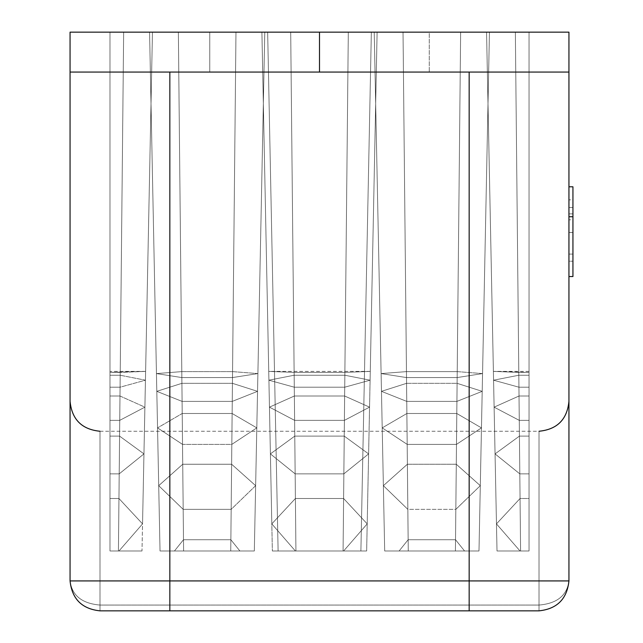 <?xml version="1.0" encoding="UTF-8"?>
<svg xmlns="http://www.w3.org/2000/svg" width="643" height="643" viewBox="0 0 643 643"><rect width="100%" height="100%" fill="white"/><g stroke="black" fill="none" stroke-linecap="round" stroke-linejoin="round"><path stroke-width="0.48" stroke-dasharray="3.21 2.41" d="M568.942 32.15L568.942 580.918C567.038 598.971 557.063 608.945 539.011 610.85L99.995 610.85L539.011 610.85C557.063 608.945 567.038 598.971 568.942 580.918C567.038 595.482 557.063 603.528 539.011 605.063L539.011 431.252L539.011 610.85L539.011 605.063L539.011 610.85L539.011 605.063L99.995 605.063L99.995 431.252L99.995 605.063L539.011 605.063L99.995 605.063C81.942 603.528 71.968 595.482 70.063 580.918L70.063 72.064L568.942 72.064L70.063 72.064L568.942 72.064L568.942 580.918C567.038 595.482 557.063 603.528 539.011 605.063C557.063 603.528 567.038 595.482 568.942 580.918C567.038 595.482 557.063 603.528 539.011 605.063L99.995 605.063L99.995 431.252L99.995 605.063C81.942 603.528 71.968 595.482 70.063 580.918L70.063 401.32L70.063 580.918L169.84 580.918L169.84 72.064L169.84 580.918L70.063 580.918L70.063 32.15L70.063 72.064L397.109 72.064L319.507 72.064L319.507 32.15L70.063 32.15L429.259 32.15L241.897 32.15L319.507 32.15L319.507 72.064L568.942 72.064L568.942 32.15L319.507 32.15L568.942 32.15M568.942 276.538L568.942 186.8L568.942 276.538L568.942 186.8L568.942 276.538L568.942 186.8L568.942 276.538L568.942 186.8L568.942 276.538L572.937 276.538L572.937 186.8L572.937 276.538L572.937 186.8L572.937 276.538L572.937 186.8L572.937 276.538L572.937 186.8L572.937 276.538L572.937 186.8L572.937 276.538L572.937 186.8L572.937 276.538L572.937 219.81L572.937 276.538L568.942 276.538L568.942 186.8L572.937 186.8L572.937 199.852L568.942 199.852L572.937 199.852L572.937 186.8L568.942 186.8L568.942 254.081L572.937 254.081L568.942 254.081L568.942 207.528L572.937 207.528L568.942 207.528L568.942 186.8L572.937 186.8L568.942 186.8L572.937 186.8L568.942 186.8L568.942 276.538L572.937 276.538L568.942 276.538L572.937 276.538L568.942 276.538L568.942 186.8L572.937 186.8L568.942 186.8L572.937 186.8L568.942 186.8L568.942 276.538L572.937 276.538L568.942 276.538L572.937 276.538L568.942 276.538L568.942 186.8L572.937 186.8L568.942 186.8L572.937 186.8L568.942 186.8L568.942 232.517L572.937 232.517L568.942 232.517L568.942 261.219L572.937 261.219L568.942 261.219L568.942 213.87L572.937 213.87L568.942 213.87L568.942 276.538L572.937 276.538L568.942 276.538L568.942 186.8L572.937 186.8L568.942 186.8L572.937 186.8L568.942 186.8L568.942 199.852L572.937 199.852L572.937 219.81L568.942 219.81L572.937 219.81L572.937 199.852L568.942 199.852L568.942 276.538L572.937 276.538L568.942 276.538M348.305 32.15L261.902 32.15L377.111 32.15L261.902 32.15L377.111 32.15L261.902 32.15L377.111 32.15L261.902 32.15L377.111 32.15L261.902 32.15L377.111 32.15L261.902 32.15L377.111 32.15L261.902 32.15L377.111 32.15L261.902 32.15L377.111 32.15L261.902 32.15L377.111 32.15L261.902 32.15L377.111 32.15L261.902 32.15L371.349 32.15L290.7 32.15L294.132 372.393L344.881 372.393L348.305 32.15L344.881 372.393L370.272 371.389L377.111 32.15L348.305 32.15L377.111 32.15L370.272 371.389L344.881 372.393L348.305 32.15L344.881 372.393L294.132 372.393L290.7 32.15L348.305 32.15L290.7 32.15L294.132 372.393L268.734 371.389L261.902 32.15L290.7 32.15L261.902 32.15L268.734 371.389L294.132 372.393L290.7 32.15L294.277 387.199L344.728 387.199L348.305 32.15L344.728 387.199L370.095 380.198L377.111 32.15L348.305 32.15L377.111 32.15L370.095 380.198L344.849 375.239L348.305 32.15L344.849 375.239L294.156 375.239L290.7 32.15L348.305 32.15L290.7 32.15L294.156 375.239L268.911 380.198L261.902 32.15L290.7 32.15L261.902 32.15L268.911 380.198L294.277 387.199L290.7 32.15L294.615 420.361L344.399 420.361L348.305 32.15L344.399 420.361L369.548 407.148L377.111 32.15L348.305 32.15L377.111 32.15L369.548 407.148L344.64 396.008L348.305 32.15L344.64 396.008L294.365 396.008L290.7 32.15L348.305 32.15L290.7 32.15L294.365 396.008L269.457 407.148L261.902 32.15L290.7 32.15L261.902 32.15L269.457 407.148L294.615 420.361L290.7 32.15L295.153 473.867L343.852 473.867L348.305 32.15L343.852 473.867L368.608 453.894L377.111 32.15L348.305 32.15L377.111 32.15L368.608 453.894L344.238 436.107L348.305 32.15L344.238 436.107L294.775 436.107L290.7 32.15L348.305 32.15L290.7 32.15L294.775 436.107L270.398 453.894L261.902 32.15L290.7 32.15L261.902 32.15L270.398 453.894L295.153 473.867L290.7 32.15L295.933 550.987L343.081 550.987L348.305 32.15L343.081 550.987L343.627 550.987L367.201 523.884L377.111 32.15L348.305 32.15L377.111 32.15L367.201 523.884L343.611 498.502L348.305 32.15L343.611 498.502L295.402 498.502L290.7 32.15L348.305 32.15L290.7 32.15L295.402 498.502L271.812 523.884L261.902 32.15L290.7 32.15L261.902 32.15L271.812 523.884L295.378 550.987L295.933 550.987L290.7 32.15L294.156 375.239L344.849 375.239L348.305 32.15L344.849 375.239L370.095 380.198L377.111 32.15L348.305 32.15L377.111 32.15L370.095 380.198L344.728 387.199L348.305 32.15L344.728 387.199L294.277 387.199L290.7 32.15L348.305 32.15L290.7 32.15L294.277 387.199L268.911 380.198L261.902 32.15L290.7 32.15L261.902 32.15L268.911 380.198L294.156 375.239L290.7 32.15L294.365 396.008L344.64 396.008L348.305 32.15L344.64 396.008L369.548 407.148L377.111 32.15L348.305 32.15L377.111 32.15L369.548 407.148L344.399 420.361L348.305 32.15L344.399 420.361L294.615 420.361L290.7 32.15L348.305 32.15L290.7 32.15L294.615 420.361L269.457 407.148L261.902 32.15L290.7 32.15L261.902 32.15L269.457 407.148L294.365 396.008L290.7 32.15L294.775 436.107L344.238 436.107L348.305 32.15L344.238 436.107L368.608 453.894L377.111 32.15L348.305 32.15L377.111 32.15L368.608 453.894L343.852 473.867L348.305 32.15L343.852 473.867L295.153 473.867L290.7 32.15L348.305 32.15L290.7 32.15L295.153 473.867L270.398 453.894L261.902 32.15L290.7 32.15L261.902 32.15L270.398 453.894L294.775 436.107L290.7 32.15L295.402 498.502L343.611 498.502L348.305 32.15L343.611 498.502L367.201 523.884L377.111 32.15L348.305 32.15L377.111 32.15L367.201 523.884L343.627 550.987L343.081 550.987L348.305 32.15L343.081 550.987L295.933 550.987L290.7 32.15L348.305 32.15L290.7 32.15L295.933 550.987L295.378 550.987L271.812 523.884L261.902 32.15L290.7 32.15L261.902 32.15L271.812 523.884L295.402 498.502L290.7 32.15L261.902 32.15L272.359 550.987L343.627 550.987L295.378 550.987L271.812 523.884L295.402 498.502L343.611 498.502L367.201 523.884L343.627 550.987L295.378 550.987L343.627 550.987L367.201 523.884L343.611 498.502L295.402 498.502L271.812 523.884L295.378 550.987L343.627 550.987L295.933 550.987L290.7 32.15L295.933 550.987L343.081 550.987L348.305 32.15L343.081 550.987L366.655 550.987L377.111 32.15L348.305 32.15L377.111 32.15L366.655 550.987L343.081 550.987L348.305 32.15L343.081 550.987L295.933 550.987L290.7 32.15L348.305 32.15L290.7 32.15L295.933 550.987L272.359 550.987L261.902 32.15L290.7 32.15L261.902 32.15L272.359 550.987L366.655 550.987L272.359 550.987L295.933 550.987L290.7 32.15L295.933 550.987L343.081 550.987L348.305 32.15L343.081 550.987L366.655 550.987L377.111 32.15L348.305 32.15L377.111 32.15L366.655 550.987L343.081 550.987L348.305 32.15L343.081 550.987L295.933 550.987L290.7 32.15L348.305 32.15L290.7 32.15L295.933 550.987L272.359 550.987L261.902 32.15L371.349 32.15L360.892 550.987L343.081 550.987L366.655 550.987L272.359 550.987L360.892 550.987L278.114 550.987L267.657 32.15L278.114 550.987L295.933 550.987L290.7 32.15L295.933 550.987L343.081 550.987L348.305 32.15L343.081 550.987L360.892 550.987L371.349 32.15L267.657 32.15L278.114 550.987L360.892 550.987L371.349 32.15L360.892 550.987L278.114 550.987L360.892 550.987L343.081 550.987L348.305 32.15L343.081 550.987L295.933 550.987L290.7 32.15L348.305 32.15M403.032 32.15L489.444 32.15L374.226 32.15L489.444 32.15L374.226 32.15L489.444 32.15L374.226 32.15L489.444 32.15L374.226 32.15L489.444 32.15L374.226 32.15L489.444 32.15L374.226 32.15L489.444 32.15L374.226 32.15L489.444 32.15L374.226 32.15L489.444 32.15L374.226 32.15L489.444 32.15L374.226 32.15L489.444 32.15L403.032 32.15L406.513 377.57L457.157 377.57L460.637 32.15L403.032 32.15L460.637 32.15L457.157 377.57L482.555 373.583L489.444 32.15L460.637 32.15L489.444 32.15L482.555 373.583L457.213 371.614L460.637 32.15L457.213 371.614L406.456 371.614L403.032 32.15L406.456 371.614L381.114 373.583L374.226 32.15L403.032 32.15L374.226 32.15L381.114 373.583L406.513 377.57L403.032 32.15L406.754 401.393L456.916 401.393L460.637 32.15L403.032 32.15L460.637 32.15L456.916 401.393L482.202 391.338L489.444 32.15L460.637 32.15L489.444 32.15L482.202 391.338L457.101 383.324L460.637 32.15L457.101 383.324L406.569 383.324L403.032 32.15L406.569 383.324L381.468 391.338L374.226 32.15L403.032 32.15L374.226 32.15L381.468 391.338L406.754 401.393L403.032 32.15L407.188 444.385L456.482 444.385L460.637 32.15L403.032 32.15L460.637 32.15L456.482 444.385L481.462 427.884L489.444 32.15L460.637 32.15L489.444 32.15L481.462 427.884L456.795 413.497L460.637 32.15L456.795 413.497L406.874 413.497L403.032 32.15L406.874 413.497L382.207 427.884L374.226 32.15L403.032 32.15L374.226 32.15L382.207 427.884L407.188 444.385L403.032 32.15L407.839 509.36L455.831 509.36L460.637 32.15L403.032 32.15L460.637 32.15L455.831 509.36L480.297 485.674L489.444 32.15L460.637 32.15L489.444 32.15L480.297 485.674L456.281 464.238L460.637 32.15L456.281 464.238L407.389 464.238L403.032 32.15L407.389 464.238L383.373 485.674L374.226 32.15L403.032 32.15L374.226 32.15L383.373 485.674L407.839 509.36L403.032 32.15L406.456 371.614L457.213 371.614L460.637 32.15L403.032 32.15L460.637 32.15L457.213 371.614L482.555 373.583L489.444 32.15L460.637 32.15L489.444 32.15L482.555 373.583L457.157 377.57L460.637 32.15L457.157 377.57L406.513 377.57L403.032 32.15L406.513 377.57L381.114 373.583L374.226 32.15L403.032 32.15L374.226 32.15L381.114 373.583L406.456 371.614L403.032 32.15L406.569 383.324L457.101 383.324L460.637 32.15L403.032 32.15L460.637 32.15L457.101 383.324L482.202 391.338L489.444 32.15L460.637 32.15L489.444 32.15L482.202 391.338L456.916 401.393L460.637 32.15L456.916 401.393L406.754 401.393L403.032 32.15L406.754 401.393L381.468 391.338L374.226 32.15L403.032 32.15L374.226 32.15L381.468 391.338L406.569 383.324L403.032 32.15L406.874 413.497L456.795 413.497L460.637 32.15L403.032 32.15L460.637 32.15L456.795 413.497L481.462 427.884L489.444 32.15L460.637 32.15L489.444 32.15L481.462 427.884L456.482 444.385L460.637 32.15L456.482 444.385L407.188 444.385L403.032 32.15L407.188 444.385L382.207 427.884L374.226 32.15L403.032 32.15L374.226 32.15L382.207 427.884L406.874 413.497L403.032 32.15L407.389 464.238L456.281 464.238L460.637 32.15L403.032 32.15L460.637 32.15L456.281 464.238L480.297 485.674L489.444 32.15L460.637 32.15L489.444 32.15L480.297 485.674L455.831 509.36L460.637 32.15L455.831 509.36L407.839 509.36L403.032 32.15L407.839 509.36L383.373 485.674L374.226 32.15L403.032 32.15L374.226 32.15L383.373 485.674L407.389 464.238L403.032 32.15L374.226 32.15L384.691 550.987L399.11 550.987L408.144 539.726L403.032 32.15L408.144 539.726L455.525 539.726L460.637 32.15L403.032 32.15L460.637 32.15L455.525 539.726L464.559 550.987L478.987 550.987L489.444 32.15L460.637 32.15L489.444 32.15L478.987 550.987L455.413 550.987L460.637 32.15L455.413 550.987L408.265 550.987L403.032 32.15L408.265 550.987L384.691 550.987L374.226 32.15L403.032 32.15L374.226 32.15L384.691 550.987L478.987 550.987L384.691 550.987L408.265 550.987L403.032 32.15L408.265 550.987L455.413 550.987L460.637 32.15L403.032 32.15L460.637 32.15L455.413 550.987L478.987 550.987L489.444 32.15L460.637 32.15L489.444 32.15L478.987 550.987L399.11 550.987L408.144 539.726L455.525 539.726L464.559 550.987L455.525 539.726L460.637 32.15L455.525 539.726L408.144 539.726L403.032 32.15L408.144 539.726L399.11 550.987L384.691 550.987L374.226 32.15L403.032 32.15L374.226 32.15L384.691 550.987L478.987 550.987L384.691 550.987L408.265 550.987L403.032 32.15L408.265 550.987L455.413 550.987L460.637 32.15L403.032 32.15L460.637 32.15L455.413 550.987L478.987 550.987L489.444 32.15L460.637 32.15L489.444 32.15L478.987 550.987L455.413 550.987L460.637 32.15L455.413 550.987L408.265 550.987L403.032 32.15L408.265 550.987L384.691 550.987L374.226 32.15L403.032 32.15L374.226 32.15L384.691 550.987L478.987 550.987L384.691 550.987L408.265 550.987L403.032 32.15L408.265 550.987L455.413 550.987L460.637 32.15L403.032 32.15L460.637 32.15L455.413 550.987L478.987 550.987L489.444 32.15L460.637 32.15L489.444 32.15L478.987 550.987L455.413 550.987L460.637 32.15L455.413 550.987L408.265 550.987L403.032 32.15L408.265 550.987L384.691 550.987L374.226 32.15L403.032 32.15M178.368 32.15L264.779 32.15L149.57 32.15L264.779 32.15L149.57 32.15L264.779 32.15L149.57 32.15L264.779 32.15L149.57 32.15L264.779 32.15L149.57 32.15L264.779 32.15L149.57 32.15L264.779 32.15L149.57 32.15L264.779 32.15L149.57 32.15L264.779 32.15L149.57 32.15L264.779 32.15L149.57 32.15L264.779 32.15L178.368 32.15L182.725 464.238L231.625 464.238L235.973 32.15L178.368 32.15L235.973 32.15L231.625 464.238L255.641 485.674L264.779 32.15L235.973 32.15L264.779 32.15L255.641 485.674L231.167 509.36L235.973 32.15L231.167 509.36L183.183 509.36L178.368 32.15L183.183 509.36L158.708 485.674L149.57 32.15L178.368 32.15L149.57 32.15L158.708 485.674L182.725 464.238L178.368 32.15L182.21 413.497L232.131 413.497L235.973 32.15L178.368 32.15L235.973 32.15L232.131 413.497L256.806 427.884L264.779 32.15L235.973 32.15L264.779 32.15L256.806 427.884L231.826 444.385L235.973 32.15L231.826 444.385L182.524 444.385L178.368 32.15L182.524 444.385L157.543 427.884L149.57 32.15L178.368 32.15L149.57 32.15L157.543 427.884L182.21 413.497L178.368 32.15L181.913 383.324L232.436 383.324L235.973 32.15L178.368 32.15L235.973 32.15L232.436 383.324L257.538 391.338L264.779 32.15L235.973 32.15L264.779 32.15L257.538 391.338L232.252 401.393L235.973 32.15L232.252 401.393L182.09 401.393L178.368 32.15L182.09 401.393L156.804 391.338L149.57 32.15L178.368 32.15L149.57 32.15L156.804 391.338L181.913 383.324L178.368 32.15L181.792 371.614L232.557 371.614L235.973 32.15L178.368 32.15L235.973 32.15L232.557 371.614L257.899 373.583L264.779 32.15L235.973 32.15L264.779 32.15L257.899 373.583L232.493 377.57L235.973 32.15L232.493 377.57L181.848 377.57L178.368 32.15L181.848 377.57L156.45 373.583L149.57 32.15L178.368 32.15L149.57 32.15L156.45 373.583L181.792 371.614L178.368 32.15L181.848 377.57L232.493 377.57L235.973 32.15L178.368 32.15L235.973 32.15L232.493 377.57L257.899 373.583L264.779 32.15L235.973 32.15L264.779 32.15L257.899 373.583L232.557 371.614L235.973 32.15L232.557 371.614L181.792 371.614L178.368 32.15L181.792 371.614L156.45 373.583L149.57 32.15L178.368 32.15L149.57 32.15L156.45 373.583L181.848 377.57L178.368 32.15L182.09 401.393L232.252 401.393L235.973 32.15L178.368 32.15L235.973 32.15L232.252 401.393L257.538 391.338L264.779 32.15L235.973 32.15L264.779 32.15L257.538 391.338L232.436 383.324L235.973 32.15L232.436 383.324L181.913 383.324L178.368 32.15L181.913 383.324L156.804 391.338L149.57 32.15L178.368 32.15L149.57 32.15L156.804 391.338L182.09 401.393L178.368 32.15L182.524 444.385L231.826 444.385L235.973 32.15L178.368 32.15L235.973 32.15L231.826 444.385L256.806 427.884L264.779 32.15L235.973 32.15L264.779 32.15L256.806 427.884L232.131 413.497L235.973 32.15L232.131 413.497L182.21 413.497L178.368 32.15L182.21 413.497L157.543 427.884L149.57 32.15L178.368 32.15L149.57 32.15L157.543 427.884L182.524 444.385L178.368 32.15L183.183 509.36L231.167 509.36L235.973 32.15L178.368 32.15L235.973 32.15L231.167 509.36L255.641 485.674L264.779 32.15L235.973 32.15L264.779 32.15L255.641 485.674L231.625 464.238L235.973 32.15L231.625 464.238L182.725 464.238L178.368 32.15L182.725 464.238L158.708 485.674L149.57 32.15L178.368 32.15L149.57 32.15L158.708 485.674L183.183 509.36L178.368 32.15L149.57 32.15L160.027 550.987L174.446 550.987L183.488 539.726L178.368 32.15L183.488 539.726L230.861 539.726L235.973 32.15L178.368 32.15L235.973 32.15L230.861 539.726L239.903 550.987L254.323 550.987L264.779 32.15L235.973 32.15L264.779 32.15L254.323 550.987L230.749 550.987L235.973 32.15L230.749 550.987L183.601 550.987L178.368 32.15L183.601 550.987L160.027 550.987L149.57 32.15L178.368 32.15L149.57 32.15L160.027 550.987L254.323 550.987L160.027 550.987L183.601 550.987L178.368 32.15L183.601 550.987L230.749 550.987L235.973 32.15L178.368 32.15L235.973 32.15L230.749 550.987L254.323 550.987L264.779 32.15L235.973 32.15L264.779 32.15L254.323 550.987L174.446 550.987L183.488 539.726L230.861 539.726L239.903 550.987L230.861 539.726L235.973 32.15L230.861 539.726L183.488 539.726L178.368 32.15L183.488 539.726L174.446 550.987L160.027 550.987L149.57 32.15L178.368 32.15L149.57 32.15L160.027 550.987L254.323 550.987L160.027 550.987L183.601 550.987L178.368 32.15L183.601 550.987L230.749 550.987L235.973 32.15L178.368 32.15L235.973 32.15L230.749 550.987L254.323 550.987L264.779 32.15L235.973 32.15L264.779 32.15L254.323 550.987L230.749 550.987L235.973 32.15L230.749 550.987L183.601 550.987L178.368 32.15L183.601 550.987L160.027 550.987L149.57 32.15L178.368 32.15L149.57 32.15L160.027 550.987L254.323 550.987L160.027 550.987L183.601 550.987L178.368 32.15L183.601 550.987L230.749 550.987L235.973 32.15L178.368 32.15L235.973 32.15L230.749 550.987L254.323 550.987L264.779 32.15L235.973 32.15L264.779 32.15L254.323 550.987L230.749 550.987L235.973 32.15L230.749 550.987L183.601 550.987L178.368 32.15L183.601 550.987L160.027 550.987L149.57 32.15L178.368 32.15M529.036 32.15L486.558 32.15L529.036 32.15L486.558 32.15L529.036 32.15L486.558 32.15L529.036 32.15L486.558 32.15L529.036 32.15L486.558 32.15L529.036 32.15L486.558 32.15L529.036 32.15L486.558 32.15L529.036 32.15L486.558 32.15L529.036 32.15L486.558 32.15L529.036 32.15L486.558 32.15L529.036 32.15L529.036 473.867L519.809 473.867L495.054 453.894L519.431 436.107L529.036 436.107L529.036 473.867L529.036 436.107L519.431 436.107L495.054 453.894L519.809 473.867L529.036 473.867L529.036 32.15L529.036 420.361L519.271 420.361L494.113 407.148L519.022 396.008L529.036 396.008L529.036 420.361L529.036 396.008L519.022 396.008L494.113 407.148L519.271 420.361L529.036 420.361L529.036 32.15L529.036 387.199L518.933 387.199L493.567 380.198L518.813 375.239L529.036 375.239L529.036 387.199L529.036 375.239L518.813 375.239L493.567 380.198L518.933 387.199L529.036 387.199L529.036 32.15L529.036 372.393L529.036 371.389L529.036 372.393L518.788 372.393L529.036 372.393L529.036 32.15L529.036 498.502L520.058 498.502L496.468 523.884L520.034 550.987L529.036 550.987L520.034 550.987L529.036 550.987L520.034 550.987L529.036 550.987L529.036 498.502L529.036 550.987L520.034 550.987L496.468 523.884L520.058 498.502L529.036 498.502L529.036 550.987L529.036 32.15L529.036 550.987L529.036 32.15L486.558 32.15L515.356 32.15L519.431 436.107L529.036 436.107L529.036 32.15L529.036 473.867L519.809 473.867L515.356 32.15L529.036 32.15L515.356 32.15L519.809 473.867L495.054 453.894L486.558 32.15L515.356 32.15L486.558 32.15L495.054 453.894L519.431 436.107L515.356 32.15L519.022 396.008L529.036 396.008L529.036 32.15L529.036 420.361L519.271 420.361L515.356 32.15L529.036 32.15L515.356 32.15L519.271 420.361L494.113 407.148L486.558 32.15L515.356 32.15L486.558 32.15L494.113 407.148L519.022 396.008L515.356 32.15L518.813 375.239L529.036 375.239L529.036 32.15L529.036 387.199L518.933 387.199L515.356 32.15L529.036 32.15L515.356 32.15L518.933 387.199L493.567 380.198L486.558 32.15L515.356 32.15L486.558 32.15L493.567 380.198L518.813 375.239L515.356 32.15L518.788 372.393L493.39 371.389L529.036 372.393L529.036 32.15L529.036 372.393L518.788 372.393L515.356 32.15L529.036 32.15L515.356 32.15L518.788 372.393L493.39 371.389L486.558 32.15L515.356 32.15L486.558 32.15L493.39 371.389L518.788 372.393L515.356 32.15L518.933 387.199L529.036 387.199L529.036 32.15L529.036 375.239L518.813 375.239L515.356 32.15L529.036 32.15L515.356 32.15L518.813 375.239L493.567 380.198L486.558 32.15L515.356 32.15L486.558 32.15L493.567 380.198L518.933 387.199L515.356 32.15L519.271 420.361L529.036 420.361L529.036 32.15L529.036 396.008L519.022 396.008L515.356 32.15L529.036 32.15L515.356 32.15L519.022 396.008L494.113 407.148L486.558 32.15L515.356 32.15L486.558 32.15L494.113 407.148L519.271 420.361L515.356 32.15L519.809 473.867L529.036 473.867L529.036 32.15L529.036 436.107L519.431 436.107L515.356 32.15L529.036 32.15L529.036 498.502L520.058 498.502L515.356 32.15L519.431 436.107L495.054 453.894L486.558 32.15L515.356 32.15L486.558 32.15L495.054 453.894L519.809 473.867L515.356 32.15L529.036 32.15L515.356 32.15L520.589 550.987L529.036 550.987L529.036 32.15L515.356 32.15L520.058 498.502L496.468 523.884L486.558 32.15L515.356 32.15L486.558 32.15L496.468 523.884L520.034 550.987L520.589 550.987L515.356 32.15L520.058 498.502L529.036 498.502L529.036 32.15L529.036 550.987L520.589 550.987L515.356 32.15L529.036 32.15L515.356 32.15L520.589 550.987L520.034 550.987L496.468 523.884L486.558 32.15L515.356 32.15L486.558 32.15L496.468 523.884L520.058 498.502L515.356 32.15L520.589 550.987L529.036 550.987L529.036 32.15L529.036 550.987L520.589 550.987L515.356 32.15L529.036 32.15L529.036 550.987L497.015 550.987L529.036 550.987L529.036 32.15L486.558 32.15L497.015 550.987L520.589 550.987L515.356 32.15L520.589 550.987L497.015 550.987L486.558 32.15L515.356 32.15L520.589 550.987L529.036 550.987L529.036 32.15L529.036 550.987L520.589 550.987L515.356 32.15L529.036 32.15L529.036 550.987L497.015 550.987L529.036 550.987L529.036 32.15M209.755 72.064L209.755 32.15L209.755 72.064L209.755 32.15L277.503 32.15L209.755 32.15L209.755 72.064L319.507 72.064L209.755 72.064L209.755 32.15L319.507 32.15L319.507 72.064L429.259 72.064L319.507 72.064L429.259 72.064L429.259 32.15L429.259 72.064L429.259 32.15L319.507 32.15L319.507 72.064L319.507 32.15L209.755 32.15L209.755 72.064L209.755 32.15L209.755 72.064L319.507 72.064L319.507 32.15L429.259 32.15L429.259 72.064M109.977 32.15L152.455 32.15L109.977 32.15L152.455 32.15L109.977 32.15L152.455 32.15L109.977 32.15L152.455 32.15L109.977 32.15L152.455 32.15L109.977 32.15L152.455 32.15L109.977 32.15L152.455 32.15L109.977 32.15L152.455 32.15L109.977 32.15L152.455 32.15L109.977 32.15L152.455 32.15L109.977 32.15L109.977 550.987L118.979 550.987L109.977 550.987L118.979 550.987L109.977 550.987L109.977 498.502L118.955 498.502L142.545 523.884L118.979 550.987L109.977 550.987L118.979 550.987L142.545 523.884L118.955 498.502L109.977 498.502L109.977 550.987L109.977 32.15L109.977 473.867L109.977 436.107L119.582 436.107L143.952 453.894L119.204 473.867L109.977 473.867L119.204 473.867L143.952 453.894L119.582 436.107L109.977 436.107L109.977 473.867L109.977 32.15L109.977 420.361L109.977 396.008L119.984 396.008L144.9 407.148L119.743 420.361L109.977 420.361L119.743 420.361L144.9 407.148L119.984 396.008L109.977 396.008L109.977 420.361L109.977 32.15L109.977 387.199L109.977 375.239L120.193 375.239L145.439 380.198L120.072 387.199L109.977 387.199L120.072 387.199L145.439 380.198L120.193 375.239L109.977 375.239L109.977 387.199L109.977 32.15L109.977 372.393L145.615 371.389L109.977 372.393L109.977 32.15L109.977 550.987L109.977 32.15L109.977 498.502L118.955 498.502L123.649 32.15L152.455 32.15L109.977 32.15L123.649 32.15L118.955 498.502L142.545 523.884L152.455 32.15L123.649 32.15L152.455 32.15L142.545 523.884L118.979 550.987L118.425 550.987L123.649 32.15L118.425 550.987L109.977 550.987L109.977 32.15L109.977 436.107L119.582 436.107L123.649 32.15L109.977 32.15L123.649 32.15L119.582 436.107L143.952 453.894L152.455 32.15L123.649 32.15L152.455 32.15L143.952 453.894L119.204 473.867L123.649 32.15L119.204 473.867L109.977 473.867L109.977 32.15L109.977 396.008L119.984 396.008L123.649 32.15L109.977 32.15L123.649 32.15L119.984 396.008L144.9 407.148L152.455 32.15L123.649 32.15L152.455 32.15L144.9 407.148L119.743 420.361L123.649 32.15L119.743 420.361L109.977 420.361L109.977 32.15L109.977 375.239L120.193 375.239L123.649 32.15L109.977 32.15L123.649 32.15L120.193 375.239L145.439 380.198L152.455 32.15L123.649 32.15L152.455 32.15L145.439 380.198L120.072 387.199L123.649 32.15L120.072 387.199L109.977 387.199L109.977 32.15L109.977 372.393L120.225 372.393L123.649 32.15L109.977 32.15L123.649 32.15L120.225 372.393L145.615 371.389L152.455 32.15L123.649 32.15L152.455 32.15L145.615 371.389L120.225 372.393L123.649 32.15L120.225 372.393L109.977 372.393L109.977 32.15L109.977 387.199L120.072 387.199L123.649 32.15L109.977 32.15L123.649 32.15L120.072 387.199L145.439 380.198L152.455 32.15L123.649 32.15L152.455 32.15L145.439 380.198L120.193 375.239L123.649 32.15L120.193 375.239L109.977 375.239L109.977 32.15L109.977 420.361L119.743 420.361L123.649 32.15L109.977 32.15L123.649 32.15L119.743 420.361L144.9 407.148L152.455 32.15L123.649 32.15L152.455 32.15L144.9 407.148L119.984 396.008L123.649 32.15L119.984 396.008L109.977 396.008L109.977 32.15L109.977 473.867L119.204 473.867L123.649 32.15L109.977 32.15L123.649 32.15L119.204 473.867L143.952 453.894L152.455 32.15L123.649 32.15L152.455 32.15L143.952 453.894L119.582 436.107L123.649 32.15L119.582 436.107L109.977 436.107L109.977 32.15L109.977 550.987L118.425 550.987L123.649 32.15L109.977 32.15L123.649 32.15L118.425 550.987L118.979 550.987L142.545 523.884L152.455 32.15L123.649 32.15L152.455 32.15L142.545 523.884L118.955 498.502L123.649 32.15L118.955 498.502L109.977 498.502L109.977 32.15L109.977 550.987L118.425 550.987L123.649 32.15L109.977 32.15L123.649 32.15L118.425 550.987L109.977 550.987L109.977 32.15L109.977 550.987L141.999 550.987L109.977 550.987L109.977 32.15L109.977 550.987L141.999 550.987L152.455 32.15L123.649 32.15L118.425 550.987L123.649 32.15L152.455 32.15L141.999 550.987L118.425 550.987L123.649 32.15L109.977 32.15L123.649 32.15L118.425 550.987L109.977 550.987L109.977 32.15L109.977 550.987L141.999 550.987L109.977 550.987L109.977 32.15M469.165 72.064L70.063 72.064L469.165 72.064L469.165 580.918L169.84 580.918L568.942 580.918C567.038 598.971 557.063 608.945 539.011 610.85C557.063 608.945 567.038 598.971 568.942 580.918C567.038 598.971 557.063 608.945 539.011 610.85C557.063 608.945 567.038 598.971 568.942 580.918L469.165 580.918L469.165 72.064L568.942 72.064L469.165 72.064M99.995 610.85L539.011 610.85L99.995 610.85C81.942 608.945 71.968 598.971 70.063 580.918C71.968 598.971 81.942 608.945 99.995 610.85L99.995 605.063C81.942 603.528 71.968 595.482 70.063 580.918C71.968 595.482 81.942 603.528 99.995 605.063L99.995 610.85L99.995 605.063L99.995 610.85L539.011 610.85L469.165 610.85L469.165 580.918L469.165 610.85L169.84 610.85L169.84 580.918L169.84 610.85L99.995 610.85C81.942 608.945 71.968 598.971 70.063 580.918C71.968 598.971 81.942 608.945 99.995 610.85C81.942 608.945 71.968 598.971 70.063 580.918C71.968 598.971 81.942 608.945 99.995 610.85M209.755 32.15L319.507 32.15L319.507 72.064L319.507 32.15L319.507 72.064L319.507 32.15L429.259 32.15M158.708 485.674L183.183 509.36L231.167 509.36L255.641 485.674L231.625 464.238L182.725 464.238L158.708 485.674L182.725 464.238L231.625 464.238L255.641 485.674L231.167 509.36L183.183 509.36L158.708 485.674M157.543 427.884L182.524 444.385L231.826 444.385L256.806 427.884L232.131 413.497L182.21 413.497L157.543 427.884L182.21 413.497L232.131 413.497L256.806 427.884L231.826 444.385L182.524 444.385L157.543 427.884M156.804 391.338L182.09 401.393L232.252 401.393L257.538 391.338L232.436 383.324L181.913 383.324L156.804 391.338L181.913 383.324L232.436 383.324L257.538 391.338L232.252 401.393L182.09 401.393L156.804 391.338M156.45 373.583L181.848 377.57L232.493 377.57L257.899 373.583L232.557 371.614L181.792 371.614L156.45 373.583L181.792 371.614L232.557 371.614L257.899 373.583L232.493 377.57L181.848 377.57L156.45 373.583M407.389 464.238L456.281 464.238L480.297 485.674L455.831 509.36L407.839 509.36L383.373 485.674L407.389 464.238L383.373 485.674L407.839 509.36L455.831 509.36L480.297 485.674L456.281 464.238L407.389 464.238M406.874 413.497L456.795 413.497L481.462 427.884L456.482 444.385L407.188 444.385L382.207 427.884L406.874 413.497L382.207 427.884L407.188 444.385L456.482 444.385L481.462 427.884L456.795 413.497L406.874 413.497M406.569 383.324L457.101 383.324L482.202 391.338L456.916 401.393L406.754 401.393L381.468 391.338L406.569 383.324L381.468 391.338L406.754 401.393L456.916 401.393L482.202 391.338L457.101 383.324L406.569 383.324M406.456 371.614L457.213 371.614L482.555 373.583L457.157 377.57L406.513 377.57L381.114 373.583L406.456 371.614L381.114 373.583L406.513 377.57L457.157 377.57L482.555 373.583L457.213 371.614L406.456 371.614M294.775 436.107L344.238 436.107L368.608 453.894L343.852 473.867L295.153 473.867L270.398 453.894L294.775 436.107L270.398 453.894L295.153 473.867L343.852 473.867L368.608 453.894L344.238 436.107L294.775 436.107M294.365 396.008L344.64 396.008L369.548 407.148L344.399 420.361L294.615 420.361L269.457 407.148L294.365 396.008L269.457 407.148L294.615 420.361L344.399 420.361L369.548 407.148L344.64 396.008L294.365 396.008M294.156 375.239L344.849 375.239L370.095 380.198L344.728 387.199L294.277 387.199L268.911 380.198L294.156 375.239L268.911 380.198L294.277 387.199L344.728 387.199L370.095 380.198L344.849 375.239L294.156 375.239M294.132 372.393L344.881 372.393L370.272 371.389L344.881 372.393L294.132 372.393L268.734 371.389L294.132 372.393M118.425 550.987L141.999 550.987L152.455 32.15L123.649 32.15L118.425 550.987L123.649 32.15L152.455 32.15L141.999 550.987L118.425 550.987M239.903 550.987L230.861 539.726L183.488 539.726L174.446 550.987L239.903 550.987M464.559 550.987L455.525 539.726L408.144 539.726L399.11 550.987L464.559 550.987M497.015 550.987L520.589 550.987L515.356 32.15L486.558 32.15L497.015 550.987L486.558 32.15L515.356 32.15L520.589 550.987L497.015 550.987M384.691 550.987L478.987 550.987L384.691 550.987M278.114 550.987L267.657 32.15L290.7 32.15L295.933 550.987L278.114 550.987M160.027 550.987L254.323 550.987L160.027 550.987M568.942 207.528L572.937 207.528L568.942 207.528M529.036 371.389L493.39 371.389M145.615 371.389L109.977 371.389M99.995 431.252L539.011 431.252M370.272 371.389L268.734 371.389"/><path stroke-width="0.96" d="M568.942 580.918L568.942 32.15L319.507 32.15L319.507 72.064L70.063 72.064L70.063 32.15L319.507 32.15L70.063 32.15L70.063 580.918L70.063 72.064L319.507 72.064L319.507 32.15L568.942 32.15L568.942 72.064L319.507 72.064L568.942 72.064L568.942 580.918L169.84 580.918L169.84 72.064L169.84 580.918L70.063 580.918L469.165 580.918L469.165 72.064L469.165 580.918L568.942 580.918C567.038 598.971 557.063 608.945 539.011 610.85L99.995 610.85C81.942 608.945 71.968 598.971 70.063 580.918C71.968 598.971 81.942 608.945 99.995 610.85L469.165 610.85L469.165 580.918L469.165 610.85L539.011 610.85C557.063 608.945 567.038 598.971 568.942 580.918M209.755 72.064L429.259 72.064M209.755 32.15L429.259 32.15M572.937 216.739L568.942 216.739L572.937 216.739L572.937 186.8L568.942 186.8L572.937 186.8L572.937 276.538L572.937 216.739M568.942 276.538L572.937 276.538L568.942 276.538M169.84 580.918L169.84 610.85L169.84 580.918M539.011 431.252C557.176 429.46 567.15 419.485 568.942 401.32M99.995 431.252C81.838 429.46 71.855 419.485 70.063 401.32"/></g></svg>
